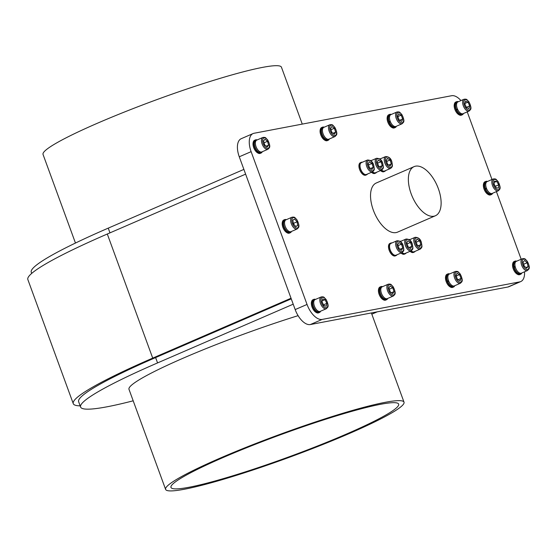 <?xml version="1.0" encoding="UTF-8"?>
<svg xmlns="http://www.w3.org/2000/svg" width="557" height="557" viewBox="0 0 557 557"><rect width="100%" height="100%" fill="white"/><g stroke="black" fill="none" stroke-linecap="round" stroke-linejoin="round"><path stroke-width="0.84" d="M315.534 299.394A7.137 3.621 66.6 0 0 313.8 299.367A7.137 3.621 66.6 0 0 313.584 307.951A7.137 3.621 66.6 0 0 319.474 312.47A7.137 3.621 66.6 0 0 320.637 311.189M320.526 311.238A6.461 3.279 -113.4 0 1 320.219 311.412L319.203 311.85A6.461 3.279 -113.4 0 1 313.626 307.22A6.461 3.279 -113.4 0 1 314.071 299.993L315.088 299.555A6.461 3.279 -113.4 0 1 315.415 299.45M286.354 219.66A7.137 3.621 66.6 0 0 284.62 219.632A7.137 3.621 66.6 0 0 283.694 226.483A7.137 3.621 66.6 0 0 290.294 232.735A7.137 3.621 66.6 0 0 291.464 231.454M291.346 231.503A6.461 3.279 -113.4 0 1 291.039 231.677L290.03 232.116A6.461 3.279 -113.4 0 1 284.453 227.493A6.461 3.279 -113.4 0 1 284.892 220.259L285.908 219.82A6.461 3.279 -113.4 0 1 286.242 219.716M257.181 139.932A7.137 3.621 66.6 0 0 255.447 139.904A7.137 3.621 66.6 0 0 254.326 146.122A7.137 3.621 66.6 0 0 261.115 153.008A7.137 3.621 66.6 0 0 262.284 151.72M262.166 151.776A6.461 3.279 -113.4 0 1 261.867 151.943L260.85 152.381A6.461 3.279 -113.4 0 1 255.273 147.758A6.461 3.279 -113.4 0 1 255.712 140.524L256.728 140.085A6.461 3.279 -113.4 0 1 257.062 139.981M324.237 127.191A7.137 3.621 66.6 0 0 322.503 127.163A7.137 3.621 66.6 0 0 321.577 134.007A7.137 3.621 66.6 0 0 328.177 140.267A7.137 3.621 66.6 0 0 329.34 138.978M329.222 139.034A6.461 3.279 -113.4 0 1 328.922 139.201L327.906 139.64A6.461 3.279 -113.4 0 1 322.329 135.017A6.461 3.279 -113.4 0 1 322.775 127.783L323.791 127.344A6.461 3.279 -113.4 0 1 324.118 127.24M382.596 286.66A7.137 3.621 66.6 0 0 380.863 286.632A7.137 3.621 66.6 0 0 379.937 293.476A7.137 3.621 66.6 0 0 386.53 299.729A7.137 3.621 66.6 0 0 387.7 298.448M387.581 298.503A6.461 3.279 -113.4 0 1 387.282 298.67L386.266 299.109A6.461 3.279 -113.4 0 1 380.689 294.486A6.461 3.279 -113.4 0 1 381.127 287.252L382.144 286.813A6.461 3.279 -113.4 0 1 382.478 286.709M460.952 100.58A17.845 9.058 66.6 0 0 451.636 95.72L254.083 133.255A17.845 9.058 66.6 0 0 253.094 133.555L241.244 138.686A17.845 9.058 66.6 0 0 239.266 156.789L295.182 309.581A17.845 9.058 66.6 0 0 310.353 324.543L507.9 287.008A17.845 9.058 66.6 0 0 508.889 286.709L520.746 281.577A17.845 9.058 66.6 0 0 524.541 271.788M414.102 166.627L376.281 182.995A26.771 13.591 66.6 0 0 374.45 212.962A26.771 13.591 66.6 0 0 397.559 232.13L435.379 215.761A26.771 13.591 66.6 0 0 438.331 188.607A26.771 13.591 66.6 0 0 415.585 166.167A26.771 13.591 66.6 0 0 414.102 166.627A26.771 13.591 66.6 0 0 412.271 196.593A26.771 13.591 66.6 0 0 435.379 215.761M362.391 162.219A6.781 3.439 66.6 0 0 361.235 162.331L360.393 162.693A6.781 3.439 66.6 0 0 361.027 172.322A6.781 3.439 66.6 0 0 365.782 175.142L366.624 174.78A6.781 3.439 66.6 0 0 367.495 174.014M391.933 242.956A6.781 3.439 66.6 0 0 390.784 243.061L389.935 243.43A6.781 3.439 66.6 0 0 390.575 253.052A6.781 3.439 66.6 0 0 395.324 255.879L396.173 255.51A6.781 3.439 66.6 0 0 397.044 254.744M371.498 172.28A6.781 3.439 66.6 0 0 374.84 173.422L375.69 173.053A6.781 3.439 66.6 0 0 376.56 172.287M401.04 253.017A6.781 3.439 66.6 0 0 404.389 254.159L405.231 253.79A6.781 3.439 66.6 0 0 406.102 253.024M380.556 170.56A6.781 3.439 66.6 0 0 383.905 171.702L384.748 171.333A6.781 3.439 66.6 0 0 385.618 170.567M410.098 251.291A6.781 3.439 66.6 0 0 413.447 252.432L414.297 252.07A6.781 3.439 66.6 0 0 415.167 251.304M257.619 152.862A6.781 3.439 -113.4 0 1 257.466 152.778A6.781 3.439 -113.4 0 1 253.4 146.63A6.781 3.439 -113.4 0 1 253.115 142.717A6.781 3.439 -113.4 0 1 253.15 142.55M324.675 140.127A6.781 3.439 -113.4 0 1 324.529 140.037A6.781 3.439 -113.4 0 1 320.637 134.481A6.781 3.439 -113.4 0 1 320.171 129.976A6.781 3.439 -113.4 0 1 320.212 129.809M286.792 232.596A6.781 3.439 -113.4 0 1 286.646 232.513A6.781 3.439 -113.4 0 1 282.754 226.957A6.781 3.439 -113.4 0 1 282.295 222.452A6.781 3.439 -113.4 0 1 282.329 222.285M383.035 299.589A6.781 3.439 -113.4 0 1 382.882 299.506A6.781 3.439 -113.4 0 1 378.997 293.95A6.781 3.439 -113.4 0 1 378.53 289.445A6.781 3.439 -113.4 0 1 378.565 289.278M315.972 312.331A6.781 3.439 -113.4 0 1 315.826 312.247A6.781 3.439 -113.4 0 1 312.609 308.341A6.781 3.439 -113.4 0 1 311.467 302.186A6.781 3.439 -113.4 0 1 311.509 302.019M458.794 114.645A6.781 3.439 -113.4 0 1 458.648 114.554A6.781 3.439 -113.4 0 1 455.278 110.328A6.781 3.439 -113.4 0 1 454.289 104.5A6.781 3.439 -113.4 0 1 454.331 104.333M391.731 127.386A6.781 3.439 -113.4 0 1 391.585 127.295A6.781 3.439 -113.4 0 1 387.971 122.484A6.781 3.439 -113.4 0 1 387.233 117.235A6.781 3.439 -113.4 0 1 387.268 117.067M487.974 194.379A6.781 3.439 -113.4 0 1 487.828 194.289A6.781 3.439 -113.4 0 1 484.207 189.477A6.781 3.439 -113.4 0 1 483.469 184.228A6.781 3.439 -113.4 0 1 483.504 184.061M450.091 286.855A6.781 3.439 -113.4 0 1 449.945 286.764A6.781 3.439 -113.4 0 1 446.324 281.953A6.781 3.439 -113.4 0 1 445.586 276.704A6.781 3.439 -113.4 0 1 445.628 276.537M517.154 274.114A6.781 3.439 -113.4 0 1 517 274.023A6.781 3.439 -113.4 0 1 512.844 267.541A6.781 3.439 -113.4 0 1 512.649 263.962A6.781 3.439 -113.4 0 1 512.684 263.795M253.094 133.555A17.845 9.058 66.6 0 0 251.123 151.657L307.039 304.449A17.845 9.058 66.6 0 0 322.204 319.412L519.758 281.877A17.845 9.058 66.6 0 0 520.746 281.577M521.171 259.249L496.412 191.601M491.991 179.514L467.232 111.866M516.715 261.177A7.137 3.621 66.6 0 0 514.981 261.149L514.132 261.518A7.137 3.621 66.6 0 0 512.719 263.621A7.137 3.621 66.6 0 0 512.92 267.381A7.137 3.621 66.6 0 0 517.3 274.211A7.137 3.621 66.6 0 0 519.806 274.615L520.649 274.253A7.137 3.621 66.6 0 0 521.818 272.972M514.981 261.149A7.137 3.621 66.6 0 0 513.77 267.012A7.137 3.621 66.6 0 0 520.649 274.253M522.375 258.727C524.046 258.49 525.077 258.692 525.46 259.332L527.305 261.317C530.974 269.108 528.704 268.934 527.479 270.514A6.426 3.258 -113.4 0 1 521.289 264.004A6.426 3.258 -113.4 0 1 522.375 258.727L516.276 261.365A6.426 3.258 66.6 0 0 515.121 266.343A6.426 3.258 66.6 0 0 515.19 266.643A6.426 3.258 66.6 0 0 515.267 266.942L514.229 267.381A6.461 3.279 66.6 0 0 520.384 273.626L521.401 273.188A6.461 3.279 66.6 0 0 521.7 273.021M516.597 261.226A6.461 3.279 66.6 0 0 516.262 261.33L515.246 261.769A6.461 3.279 66.6 0 0 514.083 266.782L515.19 266.97M449.652 273.919A7.137 3.621 66.6 0 0 447.919 273.891L447.076 274.253A7.137 3.621 66.6 0 0 445.656 276.363A7.137 3.621 66.6 0 0 446.436 281.884A7.137 3.621 66.6 0 0 450.244 286.946A7.137 3.621 66.6 0 0 452.744 287.356L453.593 286.994A7.137 3.621 66.6 0 0 454.756 285.706M447.919 273.891A7.137 3.621 66.6 0 0 447.278 281.522A7.137 3.621 66.6 0 0 453.593 286.994M449.534 273.967A6.461 3.279 66.6 0 0 449.207 274.072L448.19 274.51A6.461 3.279 66.6 0 0 447.494 281.118L448.573 280.784A4.282 2.172 -113.4 0 0 448.747 281.278L447.737 281.717A6.461 3.279 66.6 0 0 453.321 286.368L454.338 285.929A6.461 3.279 66.6 0 0 454.637 285.762M487.535 181.443A7.137 3.621 66.6 0 0 485.801 181.415L484.952 181.784A7.137 3.621 66.6 0 0 483.539 183.887A7.137 3.621 66.6 0 0 484.312 189.415A7.137 3.621 66.6 0 0 488.12 194.477A7.137 3.621 66.6 0 0 490.626 194.887L491.476 194.518A7.137 3.621 66.6 0 0 492.639 193.237M485.801 181.415A7.137 3.621 66.6 0 0 485.161 189.046A7.137 3.621 66.6 0 0 491.476 194.518M493.196 178.992C494.867 178.755 495.897 178.957 496.28 179.598L498.125 181.582C501.794 189.373 499.532 189.199 498.299 190.786A6.426 3.258 -113.4 0 1 493.481 187.598A6.426 3.258 -113.4 0 1 493.196 178.992L487.103 181.631A6.426 3.258 66.6 0 0 486.407 188.196A6.426 3.258 66.6 0 0 486.651 188.795L485.613 189.241A6.461 3.279 66.6 0 0 491.204 193.899L492.221 193.453A6.461 3.279 66.6 0 0 492.52 193.286M487.417 181.491A6.461 3.279 66.6 0 0 487.083 181.596L486.073 182.035A6.461 3.279 66.6 0 0 485.377 188.642L486.449 188.308A4.282 2.172 -113.4 0 0 486.63 188.802A6.426 3.258 66.6 0 0 487.382 190.236A6.426 3.258 66.6 0 0 492.207 193.425L498.299 190.786M391.293 114.45A7.137 3.621 66.6 0 0 389.566 114.422L388.716 114.791A7.137 3.621 66.6 0 0 387.303 116.893A7.137 3.621 66.6 0 0 388.076 122.422A7.137 3.621 66.6 0 0 391.884 127.483A7.137 3.621 66.6 0 0 394.391 127.894L395.233 127.525A7.137 3.621 66.6 0 0 396.403 126.244M389.566 114.422A7.137 3.621 66.6 0 0 388.925 122.053A7.137 3.621 66.6 0 0 395.233 127.525M391.181 114.498A6.461 3.279 66.6 0 0 390.847 114.603L389.83 115.041A6.461 3.279 66.6 0 0 389.141 121.649L390.213 121.315A4.282 2.172 -113.4 0 0 390.394 121.809L389.378 122.248A6.461 3.279 66.6 0 0 394.969 126.899L395.985 126.46A6.461 3.279 66.6 0 0 396.285 126.293M458.355 101.708A7.137 3.621 66.6 0 0 456.622 101.68L455.772 102.049A7.137 3.621 66.6 0 0 454.359 104.152A7.137 3.621 66.6 0 0 455.396 110.293A7.137 3.621 66.6 0 0 458.947 114.742A7.137 3.621 66.6 0 0 461.447 115.153L462.296 114.784A7.137 3.621 66.6 0 0 463.459 113.503M456.622 101.68A7.137 3.621 66.6 0 0 456.246 109.924A7.137 3.621 66.6 0 0 462.296 114.784M464.016 99.257C465.687 99.021 466.717 99.223 467.1 99.863L468.945 101.847C472.614 109.645 470.352 109.464 469.126 111.052A6.426 3.258 -113.4 0 1 463.682 106.679A6.426 3.258 -113.4 0 1 464.016 99.257L457.924 101.896A6.426 3.258 66.6 0 0 457.45 109.019A4.282 2.172 -113.4 0 0 457.666 109.534L456.684 110.056A6.461 3.279 66.6 0 0 462.025 114.164L463.041 113.719A6.461 3.279 66.6 0 0 463.34 113.551M458.237 101.757A6.461 3.279 66.6 0 0 457.91 101.861L456.893 102.3A6.461 3.279 66.6 0 0 456.42 109.471L457.436 109.033A6.426 3.258 66.6 0 0 457.582 109.318A6.426 3.258 66.6 0 0 457.722 109.604A6.426 3.258 66.6 0 0 463.027 113.691L469.126 111.052M401.165 115.146L398.652 113.767L397.677 116.225L399.216 120.054L401.722 121.433L402.697 118.975L401.165 115.146L397.823 116.587M399.648 120.298L402.697 118.975M396.96 111.999L390.861 114.638A6.426 3.258 66.6 0 0 390.172 121.203A6.426 3.258 66.6 0 0 390.29 121.503A6.426 3.258 66.6 0 0 390.408 121.802A6.426 3.258 66.6 0 0 395.971 126.432L402.063 123.786A6.426 3.258 -113.4 0 1 396.382 118.864A6.426 3.258 -113.4 0 1 396.96 111.999C398.631 111.762 399.661 111.964 400.044 112.605L401.889 114.589C405.559 122.38 403.289 122.206 402.063 123.786M467.998 102.133L465.534 101.102L464.782 103.832L466.494 107.585L468.966 108.615L469.718 105.893L467.998 102.133L464.872 103.484M466.383 107.334L469.718 105.893M494.707 185.335A3.579 1.817 66.6 0 0 494.303 184.548A3.579 1.817 66.6 0 0 494.136 184.283M495.333 186.386L494.136 184.27M496.656 181.352L494.358 181.122L494.129 184.367L496.196 187.834L498.494 188.064L498.724 184.82L496.656 181.352L494.268 182.383M495.34 186.289L498.724 184.82M459.518 274.608L457.012 273.236L456.037 275.694L457.569 279.523L460.082 280.902L461.057 278.444L459.518 274.608L456.183 276.056M458.007 279.76L461.057 278.444M455.313 271.468L449.221 274.107A6.426 3.258 66.6 0 0 448.531 280.672A6.426 3.258 66.6 0 0 448.643 280.972A6.426 3.258 66.6 0 0 448.768 281.271A6.426 3.258 66.6 0 0 454.324 285.894L460.423 283.255A6.426 3.258 -113.4 0 1 454.742 278.333A6.426 3.258 -113.4 0 1 455.313 271.468C456.991 271.231 458.014 271.433 458.404 272.074L460.242 274.058C463.911 281.849 461.649 281.668 460.423 283.255M523.594 264.046L524.228 266.072A3.579 1.817 66.6 0 0 523.796 264.881M527.152 262.737L524.652 260.467L523.1 262.055L524.053 265.912L526.56 268.189L528.113 266.601L527.152 262.737L523.768 264.206M525.878 267.569L528.113 266.601M521.401 273.188A6.461 3.279 66.6 0 1 515.246 266.942L515.267 266.942A6.426 3.258 66.6 0 0 521.387 273.16L527.479 270.514M313.8 299.367L312.957 299.736A7.137 3.621 66.6 0 0 311.544 301.838A7.137 3.621 66.6 0 0 312.742 308.32A7.137 3.621 66.6 0 0 316.125 312.428A7.137 3.621 66.6 0 0 318.625 312.839L319.474 312.47M380.863 286.632L380.013 286.994A7.137 3.621 66.6 0 0 378.6 289.104A7.137 3.621 66.6 0 0 379.087 293.845A7.137 3.621 66.6 0 0 383.181 299.687A7.137 3.621 66.6 0 0 385.688 300.098L386.53 299.729M284.62 219.632L283.778 220.001A7.137 3.621 66.6 0 0 282.364 222.111A7.137 3.621 66.6 0 0 282.852 226.845A7.137 3.621 66.6 0 0 286.946 232.694A7.137 3.621 66.6 0 0 289.452 233.105L290.294 232.735M322.503 127.163L321.661 127.525A7.137 3.621 66.6 0 0 320.24 129.635A7.137 3.621 66.6 0 0 320.735 134.376A7.137 3.621 66.6 0 0 324.828 140.225A7.137 3.621 66.6 0 0 327.328 140.629L328.177 140.267M255.447 139.904L254.598 140.267A7.137 3.621 66.6 0 0 253.184 142.376A7.137 3.621 66.6 0 0 253.484 146.491A7.137 3.621 66.6 0 0 257.766 152.959A7.137 3.621 66.6 0 0 260.272 153.37L261.115 153.008M334.374 128.256L331.84 126.46L330.6 128.549L331.888 132.427L334.416 134.216L335.662 132.134L334.374 128.256L330.99 129.718M333.058 133.255L335.662 132.134M329.897 124.74L323.805 127.379A6.426 3.258 66.6 0 0 322.969 133.541A6.426 3.258 66.6 0 0 328.909 139.166L335.008 136.528A6.426 3.258 -113.4 0 1 329.069 130.902A6.426 3.258 -113.4 0 1 329.897 124.74C331.575 124.503 332.599 124.705 332.989 125.346L334.827 127.33C338.496 135.121 336.233 134.94 335.008 136.528M264.025 142.689L264.728 144.938A3.579 1.817 66.6 0 0 264.666 144.716A3.579 1.817 66.6 0 0 264.331 143.776M267.513 141.311L264.993 139.201L263.552 140.977L264.631 144.855L267.151 146.957L268.592 145.182L267.513 141.311L264.129 142.773M266.246 146.199L268.592 145.182M262.841 137.475L256.742 140.12A6.426 3.258 66.6 0 0 255.74 145.718A6.426 3.258 66.6 0 0 261.853 151.908L267.945 149.269A6.426 3.258 -113.4 0 1 261.839 143.079A6.426 3.258 -113.4 0 1 262.841 137.475C264.512 137.238 265.543 137.447 265.926 138.087L267.771 140.072C271.44 147.863 269.17 147.682 267.945 149.269M293.79 224.262A3.579 1.817 66.6 0 0 293.288 223.058M293.873 224.36L293.706 223.266L297.097 221.804L297.668 225.55L295.83 226.567L293.407 223.83L292.829 220.078L294.674 219.061L297.097 221.804M293.24 222.737L293.706 223.266M295.69 226.414L297.668 225.55M292.021 217.209L285.922 219.848A6.426 3.258 66.6 0 0 284.648 224.199A6.426 3.258 66.6 0 0 291.026 231.642L297.125 229.004A6.426 3.258 -113.4 0 1 290.74 221.561A6.426 3.258 -113.4 0 1 292.021 217.209C293.692 216.972 294.723 217.174 295.106 217.822L296.944 219.799C300.613 227.597 298.35 227.416 297.125 229.004M392.727 287.718L390.199 285.929L388.96 288.018L390.248 291.896L392.776 293.685L394.015 291.596L392.727 287.718L389.343 289.187M391.418 292.724L394.015 291.596M388.257 284.202L382.158 286.841A6.426 3.258 66.6 0 0 381.329 293.003A6.426 3.258 66.6 0 0 387.268 298.636L393.36 295.997A6.426 3.258 -113.4 0 1 387.421 290.364A6.426 3.258 -113.4 0 1 388.257 284.202C389.928 283.966 390.958 284.167 391.341 284.815L393.186 286.792C396.856 294.59 394.593 294.409 393.36 295.997M325.051 299.68L322.614 298.851L321.995 301.72L323.805 305.417L326.242 306.246L326.862 303.377L325.051 299.68L322.162 300.926M323.513 304.825L326.862 303.377M321.201 296.944L315.102 299.582A6.426 3.258 66.6 0 0 314.907 307.311A6.426 3.258 66.6 0 0 320.205 311.377L326.305 308.738A6.426 3.258 -113.4 0 1 321.006 304.672A6.426 3.258 -113.4 0 1 321.201 296.944C322.872 296.707 323.896 296.909 324.285 297.556L326.123 299.534C329.793 307.332 327.53 307.151 326.305 308.738M402.112 252.551A6.426 3.258 66.6 0 0 405.092 253.463L411.184 250.824A6.426 3.258 66.6 0 0 414.15 251.743L420.25 249.104A6.426 3.258 -113.4 0 1 414.707 244.502A6.426 3.258 -113.4 0 1 415.146 237.31C418.453 237.352 420.535 239.099 421.391 242.553C422.589 248.854 421.51 246.486 421.531 247.816L420.25 249.104M410.948 250.928A6.781 3.439 66.6 0 0 414.297 252.07M410.056 239.51A6.781 3.439 66.6 0 0 409.061 239.559M381.629 170.094A6.426 3.258 66.6 0 0 384.608 171.006L390.708 168.367A6.426 3.258 -113.4 0 1 385.159 163.765A6.426 3.258 -113.4 0 1 385.597 156.573C388.904 156.621 390.986 158.369 391.849 161.815C393.04 168.117 391.961 165.749 391.989 167.079L390.708 168.367M381.406 170.191A6.781 3.439 66.6 0 0 384.748 171.333M380.515 158.773A6.781 3.439 66.6 0 0 379.519 158.829M401.889 252.648A6.781 3.439 66.6 0 0 405.231 253.79M400.998 241.23A6.781 3.439 66.6 0 0 399.996 241.285M367.474 160.019C370.781 160.061 372.863 161.809 373.726 165.262C374.917 171.563 373.838 169.196 373.865 170.526L372.577 171.807A6.426 3.258 -113.4 0 1 367.035 167.211A6.426 3.258 -113.4 0 1 367.474 160.019L361.382 162.658A6.426 3.258 66.6 0 0 360.936 169.85A6.426 3.258 66.6 0 0 366.485 174.452L372.577 171.807A6.426 3.258 66.6 0 0 375.543 172.726L381.642 170.087A6.426 3.258 -113.4 0 1 376.1 165.485A6.426 3.258 -113.4 0 1 376.539 158.292C379.846 158.341 381.928 160.089 382.784 163.542C383.982 169.836 382.903 167.469 382.924 168.799L381.642 170.087M372.341 171.911A6.781 3.439 66.6 0 0 375.69 173.053M371.449 160.5A6.781 3.439 66.6 0 0 370.454 160.548M397.023 240.749L390.923 243.388A6.426 3.258 66.6 0 0 390.485 250.58A6.426 3.258 66.6 0 0 396.027 255.183L402.126 252.544A6.426 3.258 -113.4 0 1 396.577 247.942A6.426 3.258 -113.4 0 1 397.023 240.749C400.33 240.798 402.412 242.546 403.268 245.992C404.466 252.293 403.386 249.926 403.407 251.256L402.126 252.544M390.784 243.061A6.781 3.439 66.6 0 0 391.418 252.69A6.781 3.439 66.6 0 0 396.173 255.51M361.235 162.331A6.781 3.439 66.6 0 0 361.876 171.953A6.781 3.439 66.6 0 0 366.624 174.78M371.888 163.445L369.361 161.746L368.177 163.925L369.521 167.796L372.048 169.495L373.232 167.316L371.888 163.445L368.518 164.907M370.544 168.479L373.232 167.316M401.43 244.182L398.903 242.483L397.719 244.655L399.07 248.533L401.597 250.225L402.781 248.053L401.43 244.182L398.06 245.637M400.093 249.216L402.781 248.053M380.946 161.725L378.419 160.026L377.242 162.198L378.586 166.077L381.113 167.768L382.297 165.596L380.946 161.725L377.583 163.18M379.609 166.759L382.297 165.596M410.495 242.455L407.968 240.763L406.784 242.936L408.128 246.807L410.655 248.506L411.839 246.333L410.495 242.455L407.125 243.917M409.151 247.496L411.839 246.333M390.011 160.005L387.484 158.306L386.3 160.479L387.644 164.35L390.178 166.049L391.355 163.876L390.011 160.005L386.642 161.46M388.668 165.039L391.355 163.876M419.553 240.735L417.026 239.037L415.849 241.216L417.193 245.087L419.72 246.786L420.904 244.607L419.553 240.735L416.19 242.198M418.216 245.776L420.904 244.607M203.124 466.578A121.224 11.822 -20.1 0 1 325.761 419.212A121.224 11.822 -20.1 0 1 398.652 404.117A121.224 11.822 -20.1 0 1 318.834 445.475A121.224 11.822 -20.1 0 1 188.962 487.278A121.224 11.822 -20.1 0 1 170.978 487.438A121.224 11.822 -20.1 0 1 203.124 466.578M298.099 315.659A126.933 12.379 159.9 0 0 128.987 389.315L165.61 489.401A126.933 12.379 -20.1 0 1 280.561 434.154A126.933 12.379 -20.1 0 1 404.013 402.154A126.933 12.379 -20.1 0 1 320.435 445.461A126.933 12.379 -20.1 0 1 184.451 489.227A126.933 12.379 -20.1 0 1 165.61 489.401M291.033 298.239L152.715 358.123A184.186 17.963 159.9 0 0 73.266 403.651A184.186 17.963 159.9 0 0 80.152 405.858M245.616 174.139L107.299 234.017A184.186 17.963 159.9 0 0 27.85 279.551L73.266 403.651M291.255 298.851L155.612 357.573A178.477 17.406 159.9 0 0 78.628 401.688L80.584 407.028A178.477 17.406 159.9 0 0 133.193 400.81M302.263 124.1L281.445 67.209A126.933 12.379 159.9 0 0 157.986 99.202A126.933 12.379 159.9 0 0 43.042 154.449L75.46 243.04M371.825 314.183L377.263 311.829M80.584 407.028A178.477 17.406 159.9 0 1 157.568 362.913L293.212 304.185M31.686 273.417L31.262 272.248A178.477 17.406 -20.1 0 1 108.246 228.133L243.889 169.405M448.531 280.672L447.494 281.118M454.338 285.929A6.461 3.279 66.6 0 1 448.747 281.271L448.768 281.271M449.207 274.072A6.461 3.279 66.6 0 0 448.51 280.679M390.172 121.203L389.141 121.649M395.985 126.46A6.461 3.279 66.6 0 1 390.394 121.809L390.408 121.802M390.847 114.603A6.461 3.279 66.6 0 0 390.158 121.21M457.45 109.019L457.436 109.033A6.461 3.279 66.6 0 1 457.91 101.861M456.684 110.056L457.722 109.604M457.701 109.618A6.461 3.279 66.6 0 0 463.041 113.719M487.083 181.596A6.461 3.279 66.6 0 0 486.393 188.203L485.377 188.642M486.63 188.802L486.651 188.795A6.461 3.279 66.6 0 0 492.221 193.453M387.282 298.67A6.461 3.279 -113.4 0 1 381.705 294.04A6.461 3.279 -113.4 0 1 382.144 286.813M515.121 266.343L514.083 266.782M516.262 261.33A6.461 3.279 66.6 0 0 515.1 266.343M328.922 139.201A6.461 3.279 -113.4 0 1 323.345 134.578A6.461 3.279 -113.4 0 1 323.791 127.344M261.867 151.943A6.461 3.279 -113.4 0 1 256.29 147.32A6.461 3.279 -113.4 0 1 256.728 140.085M291.039 231.677A6.461 3.279 -113.4 0 1 285.469 227.047A6.461 3.279 -113.4 0 1 285.908 219.82M320.219 311.412A6.461 3.279 -113.4 0 1 314.642 306.782A6.461 3.279 -113.4 0 1 315.088 299.555M322.204 319.412L310.353 324.543M307.039 304.449L295.182 309.581M519.758 281.877L507.9 287.008M251.123 151.657L239.266 156.789M397.482 118.439A5.57 2.827 66.6 0 0 403.338 121.649A5.57 2.827 66.6 0 0 399.752 112.709A5.57 2.827 66.6 0 0 397.482 118.439M464.74 106.178A5.57 2.827 66.6 0 0 470.505 108.587A5.57 2.827 66.6 0 0 466.501 99.814A5.57 2.827 66.6 0 0 464.74 106.178M494.456 186.943A5.57 2.827 66.6 0 0 499.824 187.472A5.57 2.827 66.6 0 0 494.999 179.368A5.57 2.827 66.6 0 0 494.456 186.943M455.835 277.908A5.57 2.827 66.6 0 0 461.69 281.118A5.57 2.827 66.6 0 0 458.112 272.171A5.57 2.827 66.6 0 0 455.835 277.908M522.452 263.795A5.57 2.827 66.6 0 0 528.301 269.101A5.57 2.827 66.6 0 0 526.066 260.084A5.57 2.827 66.6 0 0 522.452 263.795M330.197 130.568A5.57 2.827 66.6 0 0 336.101 134.752A5.57 2.827 66.6 0 0 333.093 125.701A5.57 2.827 66.6 0 0 330.197 130.568M262.988 142.822A5.57 2.827 66.6 0 0 268.871 147.737A5.57 2.827 66.6 0 0 266.35 138.686A5.57 2.827 66.6 0 0 262.988 142.822M291.931 221.47A5.57 2.827 66.6 0 0 297.584 227.862A5.57 2.827 66.6 0 0 296.233 219.11A5.57 2.827 66.6 0 0 291.931 221.47M388.549 290.037A5.57 2.827 66.6 0 0 394.453 294.221A5.57 2.827 66.6 0 0 391.453 285.163A5.57 2.827 66.6 0 0 388.549 290.037M322.05 304.136A5.57 2.827 66.6 0 0 327.732 306.072A5.57 2.827 66.6 0 0 323.506 297.438A5.57 2.827 66.6 0 0 322.05 304.136M373.594 165.248A5.57 2.827 66.6 0 0 367.69 161.286A5.57 2.827 66.6 0 0 370.83 170.324A5.57 2.827 66.6 0 0 373.594 165.248M403.136 245.985A5.57 2.827 66.6 0 0 397.238 242.023A5.57 2.827 66.6 0 0 400.379 251.061A5.57 2.827 66.6 0 0 403.136 245.985M382.652 163.528A5.57 2.827 66.6 0 0 376.755 159.567A5.57 2.827 66.6 0 0 379.895 168.604A5.57 2.827 66.6 0 0 382.652 163.528M412.201 244.258A5.57 2.827 66.6 0 0 406.297 240.297A5.57 2.827 66.6 0 0 409.437 249.341A5.57 2.827 66.6 0 0 412.201 244.258M411.184 250.824A6.426 3.258 -113.4 0 1 405.642 246.222A6.426 3.258 -113.4 0 1 406.081 239.03C409.388 239.078 411.47 240.826 412.333 244.272C413.524 250.573 412.445 248.206 412.472 249.536L411.184 250.824M391.717 161.809A5.57 2.827 66.6 0 0 385.813 157.847A5.57 2.827 66.6 0 0 388.96 166.884A5.57 2.827 66.6 0 0 391.717 161.809M421.259 242.539A5.57 2.827 66.6 0 0 415.362 238.577A5.57 2.827 66.6 0 0 418.502 247.614A5.57 2.827 66.6 0 0 421.259 242.539M107.299 234.017L152.715 358.123M157.568 362.913L155.612 357.573M109.98 232.861L108.246 228.133M454.289 104.5L454.359 104.152M311.467 302.186L311.544 301.838M370.774 160.792L376.539 158.292M400.323 241.522L406.081 239.03M379.839 159.065L385.597 156.573M409.381 239.802L415.146 237.31M371.373 312.95L404.013 402.154"/></g></svg>
